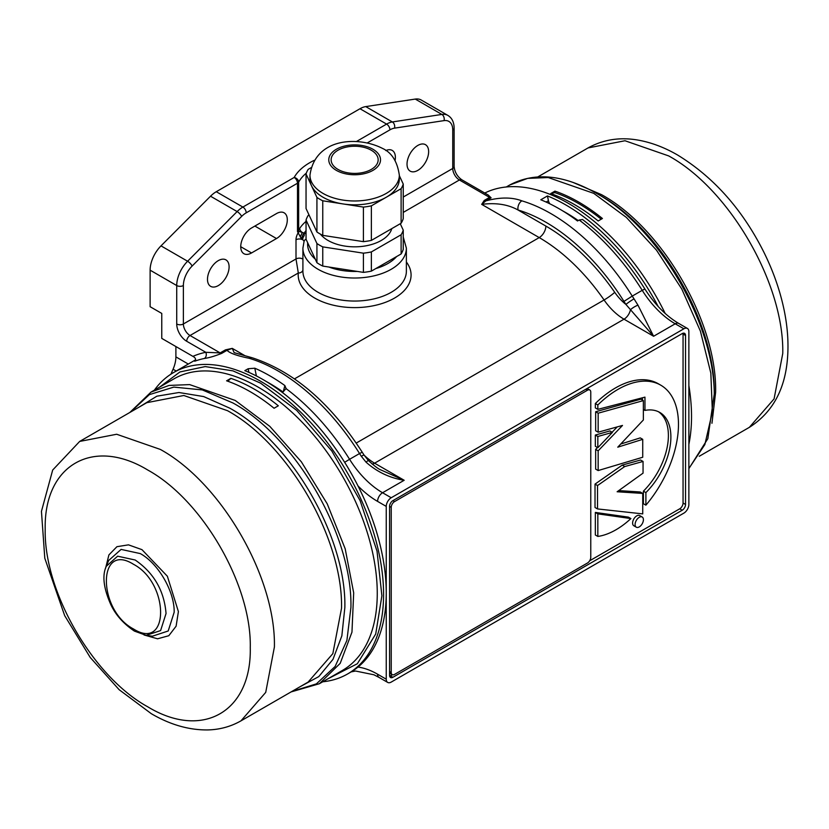 <?xml version="1.0" encoding="UTF-8"?>
<svg xmlns="http://www.w3.org/2000/svg" width="829" height="829" viewBox="0 0 829 829"><rect width="100%" height="100%" fill="white"/><g stroke="black" fill="none" stroke-linecap="round" stroke-linejoin="round"><path stroke-width="1.24" d="M371.278 150.225A23.513 13.575 0 0 0 345.641 147.282A23.513 13.575 0 0 0 331.134 159.821A23.513 13.575 0 0 0 338.014 169.427A23.513 13.575 0 0 0 363.641 172.37A23.513 13.575 0 0 0 378.159 159.821A23.513 13.575 0 0 0 371.278 150.225M310.989 167.748L308.181 169.375A49.388 28.507 0 0 0 306.046 173.966L311.486 185.696A44.683 25.792 0 0 0 323.051 197.261A44.683 25.792 0 0 0 343.082 203.944A44.683 25.792 0 0 0 386.241 197.261A44.683 25.792 0 0 0 399.329 179.023L399.329 175.188A44.683 25.792 180 0 1 371.744 199.012A44.683 25.792 180 0 1 323.051 193.426A44.683 25.792 180 0 1 309.963 175.188L309.963 179.023A44.683 25.792 0 0 0 311.486 185.696L316.927 197.426A49.388 28.507 0 0 0 319.725 199.188A49.388 28.507 0 0 0 322.761 200.794L363.403 207.084A49.388 28.507 0 0 0 371.361 205.851L401.112 188.68A49.388 28.507 0 0 0 403.246 184.079L399.329 175.624M316.927 197.426L316.927 231.996A49.388 28.507 0 0 0 319.725 233.747A49.388 28.507 0 0 0 322.761 235.363L363.403 241.643A49.388 28.507 0 0 0 371.361 240.41L401.112 223.239A49.388 28.507 0 0 0 403.246 218.638L403.246 184.079M320.429 234.141A37.626 21.72 0 0 0 328.035 240.462A37.626 21.72 0 0 0 366.169 245.788A37.626 21.72 0 0 0 391.775 228.628M309.03 214.96L308.181 215.447A49.388 28.507 0 0 0 306.046 220.048L316.927 243.508L316.927 262.71A49.388 28.507 0 0 0 319.725 264.472A49.388 28.507 0 0 0 322.761 266.078L363.403 272.368A49.388 28.507 0 0 0 371.361 271.135L401.112 253.964A49.388 28.507 0 0 0 403.246 249.363L403.246 230.161L400.262 223.726M316.927 243.508A49.388 28.507 0 0 0 319.725 245.27A49.388 28.507 0 0 0 322.761 246.876L363.403 253.166A49.388 28.507 0 0 0 371.361 251.933L401.112 234.762A49.388 28.507 0 0 0 403.246 230.161M615.926 529.804A72.392 41.792 120 0 0 630.91 518.571L628.413 517.13L595.346 512.426L595.346 534.995L597.833 536.436A72.392 41.792 120 0 0 615.926 529.804M639.263 517.306A5.876 3.399 120 0 0 635.418 522.488A5.876 3.399 120 0 0 636.32 527.203A5.876 3.399 120 0 0 639.263 526.902A5.876 3.399 120 0 0 643.097 521.721A5.876 3.399 120 0 0 642.195 517.016A5.876 3.399 120 0 0 639.263 517.306M642.195 517.016L639.708 515.576A5.876 3.399 120 0 0 636.765 515.866A5.876 3.399 120 0 0 632.921 521.047A5.876 3.399 120 0 0 633.822 525.762L636.32 527.203M406.376 262.005A56.434 32.58 180 0 1 386.428 301.953A56.434 32.58 180 0 1 314.74 298.067A56.434 32.58 180 0 1 298.316 272.99L296.005 258.959L296.005 239.757A4.705 2.715 0 0 1 301.725 239.343A4.705 1.959 -71.1 0 1 304.119 233.167L304.243 235.571A4.705 2.715 120 0 0 302.658 239.757A4.705 2.715 0 0 0 301.725 239.343L297.497 231.592A4.705 2.715 0 0 0 298.647 230.503L299.725 228.358A4.705 3.585 -146.5 0 0 302.326 232.441L304.119 233.167A9.409 5.43 180 0 1 305.984 234.006A9.409 5.43 180 0 1 306.046 234.037M297.497 231.592L297.497 183.219L246.203 212.835A18.808 10.86 120 0 0 241.602 216.431L192.079 266.099A18.808 10.86 120 0 0 183.375 285.539L183.375 323.984A9.409 5.43 -120 0 0 190.028 335.507L298.316 272.99A4.705 3.834 -173.8 0 0 302.906 270.109M417.837 170.38A15.285 8.829 120 0 0 427.816 156.919A15.285 8.829 120 0 0 425.474 144.671A15.285 8.829 120 0 0 417.837 145.427A15.285 8.829 120 0 0 407.847 158.899A15.285 8.829 120 0 0 410.189 171.137A15.285 8.829 120 0 0 417.837 170.38M218.296 285.591A15.285 8.829 120 0 0 228.276 272.119A15.285 8.829 120 0 0 225.934 259.871A15.285 8.829 120 0 0 218.296 260.627A15.285 8.829 120 0 0 208.307 274.098A15.285 8.829 120 0 0 210.649 286.347A15.285 8.829 120 0 0 218.296 285.591M562.549 210.784A164.608 95.034 60 0 1 565.824 212.628A164.608 95.034 60 0 1 578.248 220.566M599.212 194.919L596.165 193.157L599.212 194.919C660.682 228.576 715.831 324.108 714.246 394.179L707.831 438.686L688.868 468.644M484.758 193.033A174.017 100.464 60 0 1 568.487 203.406A174.017 100.464 60 0 1 665.179 313.445M688.868 385.609A174.017 100.464 60 0 1 688.868 444.385M488.271 195.064L491.11 197.841L485.815 200.898C499.939 197.115 511.949 197.095 521.856 200.846A174.017 100.464 60 0 1 550.86 213.581A174.017 100.464 60 0 1 632.247 296.098L642.226 290.337A174.017 100.464 -120 0 0 579.191 220.017L577.533 220.98A174.017 100.464 60 0 0 559.171 208.784A174.017 100.464 60 0 0 540.809 199.779L547.461 195.934A174.017 100.464 60 0 1 565.824 204.95A174.017 100.464 60 0 1 658.226 306.554M135.168 560.01C153.925 572.963 164.215 590.797 166.049 613.512L160.598 630.589L146.173 635.356L152.391 636.206L168.204 630.983L174.173 612.248C174.639 591.637 158.412 563.523 140.319 553.606A47.895 27.647 -120 0 0 140.308 553.596L121.107 549.409L108.672 560.477L106.299 566.29L117.635 556.186L135.158 560.01A43.688 25.222 60 0 1 135.168 560.01M299.901 686.826L318.771 676.609L332.999 659.324L341.849 635.853L344.854 607.45C346.418 537.368 291.311 441.919 229.871 408.22A162.691 93.936 60 0 0 229.809 408.189L203.696 396.573L178.96 392.511L156.857 396.189L138.588 407.422M291.922 691.438L316.367 683.884L335.123 666.475L346.905 640.402L350.926 607.45C352.553 535.555 295.984 437.536 232.908 402.956A166.992 96.413 -120 0 0 232.845 402.925L202.297 389.92L173.821 387.102L149.365 394.635L130.599 412.034M283.228 391.744L284.886 385.578A174.017 100.464 -120 0 0 269.839 375.827A174.017 100.464 -120 0 0 254.804 368.211L256.389 375.962M284.886 385.578L286.098 388.646A174.017 100.464 60 0 1 349.569 459.297L359.548 453.536A174.017 100.464 -120 0 0 278.161 371.029A174.017 100.464 -120 0 0 249.156 358.283C237.042 355.817 229.664 353.154 227.022 350.304L221.737 353.361C214.721 356.128 208.918 357.838 204.338 358.48A174.017 100.464 -120 0 0 194.701 361.247C196.224 359.454 195.634 357.827 192.908 356.366L161.759 338.387L161.759 313.424L150.122 306.709L150.122 270.171A23.513 13.575 -60 0 1 161.002 245.871L210.525 196.214A23.513 13.575 -60 0 1 216.276 191.717L242.876 207.074L294.171 177.458A63.491 36.652 180 0 1 314.232 160.349M286.192 388.376L282.513 392.583M322.74 681.79A174.017 100.464 -120 0 0 347.538 673.998L350.201 672.454A174.017 100.464 -120 0 0 357.993 667.065A174.017 100.464 -120 0 0 386.241 592.797A174.017 100.464 -120 0 0 357.993 485.918A174.017 100.464 -120 0 0 263.187 379.672A174.017 100.464 -120 0 0 244.824 370.656L248.151 368.739L254.804 368.211M347.538 673.998A174.017 100.464 -120 0 0 374.211 534.55A174.017 100.464 -120 0 0 260.534 381.205A174.017 100.464 -120 0 0 173.52 372.584A174.017 100.464 -120 0 0 154.36 390.169M159.614 387.133L179.934 371.952L205.229 366.584L232.959 370.874L260.534 383.122L296.751 410.417L331.859 451.059L360.118 500.633L377.029 551.171L381.9 595.782L375.703 634.04L357.34 663.739L327.983 678.764M230.856 378.356A168.37 97.211 60 0 1 254.524 389.278A168.37 97.211 60 0 1 278.326 405.796L274.067 408.251A168.37 97.211 -120 0 0 250.265 391.734A168.37 97.211 -120 0 0 226.586 380.812L230.856 378.356L227.84 381.257M105.563 568.331L108.91 554.902L116.93 546.694L128.485 544.85L141.956 549.648A51.553 29.761 60 0 1 141.977 549.668L167.375 576.248L178.401 611.595L176.111 626.185L168.815 635.719L157.572 638.796L144.039 634.973M147.738 470.012C92.962 436.759 43.802 465.121 45.201 529.182C43.782 591.616 92.9 676.744 147.686 706.774A145.002 83.719 -120 0 0 147.738 706.805C202.514 740.059 251.664 711.696 250.265 647.636C251.695 585.212 202.566 500.074 147.79 470.043A145.002 83.719 -120 0 0 147.738 470.012M266.565 381.672A164.608 95.034 60 0 1 283.021 391.982M357.993 667.065A77.605 44.807 60 0 1 377.578 674.195L386.241 679.2L386.241 506.395L377.578 501.39A77.605 44.807 60 0 1 357.993 485.918M546.124 202.048L548.435 200.711A4.705 2.715 -120 0 0 549.907 203.841M548.435 200.711L547.461 195.934M554.953 191.126A168.37 97.211 60 0 1 578.746 202.089A168.37 97.211 60 0 1 602.424 218.504L598.165 220.97A168.37 97.211 -120 0 0 574.487 204.556A168.37 97.211 -120 0 0 550.694 193.582L554.953 191.126L554.881 192.618L550.694 193.582M601.232 219.198A166.867 96.34 -120 0 0 578.466 203.488A166.867 96.34 60 0 0 554.881 192.618M596.165 193.157L596.103 193.126A166.992 96.413 -120 0 1 596.165 193.157C659.262 227.716 715.873 325.766 714.246 397.682L714.246 397.682M386.241 679.2A7.057 4.072 120 0 0 387.703 682.422A7.057 4.072 120 0 0 391.226 682.08L683.884 513.12A7.057 4.072 120 0 0 688.868 504.478L688.868 331.673A7.057 4.072 120 0 0 687.407 328.439A7.057 4.072 120 0 0 683.884 328.792L675.22 323.787L653.604 336.263L625.916 304.43A77.605 44.807 60 0 1 623.957 301.393A166.961 96.392 -120 0 0 518.042 210.006C508.022 204.421 495.897 202.545 481.69 204.369L484.25 200.442L489.545 197.385L488.395 195.126L461.753 179.748C457.225 176.494 454.686 172.09 454.126 166.546A4.705 2.715 0 0 1 452.748 168.463L452.748 130.008A18.808 10.86 120 0 0 444.043 120.619L394.521 128.143A18.808 10.86 120 0 0 389.92 129.852L367.537 142.775M306.046 220.048L306.046 239.249L316.927 262.71M356.511 141.469L386.594 124.091L359.993 108.734L216.276 191.717M359.993 108.734A23.513 13.575 -60 0 1 365.744 106.599L415.267 99.076A23.513 13.575 -60 0 1 421.277 100.05L447.878 115.407A23.513 13.575 -60 0 0 441.867 114.433L415.267 99.076M642.734 493.421L617.128 491.763L643.055 473.141L643.055 461.452L640.558 460.012L622.216 465.121L595.025 484.105L595.025 507.493L597.522 508.933L642.734 513.887L642.734 493.421L640.247 491.98L618.755 490.592M642.734 439.339L617.76 447.183L643.366 419.971L643.366 400.604L640.879 399.163L595.657 411.754L595.657 430.759L598.155 432.199L622.496 425.443L598.155 450.831L595.657 449.391L595.657 469.121L598.155 470.561L642.734 457.245L642.734 439.339L640.247 437.899L620.724 444.033M617.222 426.914L612.113 432.23M597.46 447.505L595.657 449.391M389.651 676.174A4.705 2.715 120 0 0 390.397 675.842L392.355 674.713M589.637 560.808L679.728 508.799A4.705 2.715 120 0 0 683.055 503.037L683.055 334.066A4.705 2.715 120 0 0 682.961 333.258M392.2 674.63A4.705 2.715 120 0 0 394.552 674.402L587.44 563.036A4.705 2.715 120 0 0 590.766 557.275L590.766 392.148A4.705 2.715 120 0 0 589.792 389.993A4.705 2.715 120 0 0 587.44 390.231L394.552 501.597A4.705 2.715 120 0 0 391.226 507.348L391.226 672.474A4.705 2.715 120 0 0 392.2 674.63L389.703 673.189A4.705 2.715 -60 0 1 389.568 673.096M587.15 388.48A4.705 2.715 -60 0 1 587.295 388.552L589.792 389.993M644.952 410.407A53.657 30.984 -60 0 1 659.77 412.427A53.657 30.984 -60 0 1 645.895 492.602L645.895 505.172A85.615 49.429 120 0 0 660.744 385.164L658.247 383.723A85.615 49.429 120 0 0 595.346 403.526L595.346 407.92L597.833 409.36L644.952 397.132L644.952 410.407L643.366 409.495M658.495 411.764A53.657 30.984 -60 0 1 643.408 491.162L643.408 503.731L645.895 505.172M642.454 397.785L642.454 400.086M595.346 435.049L595.346 446.282L597.833 447.722L612.382 432.386L597.833 436.489L595.346 435.049L609.885 430.945L612.382 432.386M251.55 252.949L276.492 238.545A15.285 8.829 120 0 0 286.482 225.073A15.285 8.829 120 0 0 284.14 212.825A15.285 8.829 120 0 0 276.492 213.581L251.55 227.985A15.285 8.829 120 0 0 241.56 241.457A15.285 8.829 120 0 0 243.913 253.705A15.285 8.829 120 0 0 251.55 252.949L240.742 246.71M395.101 160.422A15.285 8.829 120 0 0 392.221 150.422A15.285 8.829 120 0 0 385.796 150.557M192.908 356.366A178.722 103.179 60 0 1 205.81 352.304L220.162 352.905L225.457 349.859L232.265 348.377L234.151 352.646L252.337 357.807A7.057 4.922 106.6 0 0 249.156 358.283M170.961 374.148A204.587 118.122 -60 0 1 173.064 369.226A23.513 13.575 120 0 0 175.893 356.884L175.893 346.553M380.418 469.732L404.179 480.271L382.563 492.747L391.226 497.752L683.884 328.792M683.055 503.037L685.542 504.478L685.542 335.507A4.705 2.715 -60 0 0 684.567 333.351A4.705 2.715 -60 0 0 682.215 333.59L392.894 500.633L394.552 501.597M685.542 504.478A4.705 2.715 -60 0 1 682.215 510.239L679.728 508.799M390.397 675.842L392.894 677.283L682.215 510.239M392.894 677.283A4.705 2.715 -60 0 1 390.542 677.511A4.705 2.715 -60 0 1 389.568 675.355L389.568 506.395A4.705 2.715 -60 0 1 392.894 500.633M391.226 497.752A7.057 4.072 120 0 0 386.241 506.395M623.957 301.393L632.247 296.098A70.548 40.735 -120 0 0 634.03 298.854L637.957 305.155L653.604 336.263L624.019 319.186L374.594 463.193L404.179 480.271C389.827 478.022 377.112 471.991 366.035 462.157L361.33 456.302A70.548 40.735 60 0 1 359.548 453.536L362.221 452.209L364.076 455.09A7.057 0.632 146.4 0 0 361.33 456.302M306.326 173.126A58.786 33.937 0 0 0 298.647 182.121L298.647 230.503L298.865 231.353L302.326 232.441L300.212 236.907M296.005 239.757A9.409 5.43 -60 0 1 297.953 233.198A4.705 3.751 -38.8 0 0 298.865 231.353M298.647 182.121A4.705 3.658 -151 0 0 294.171 177.458A4.705 2.715 -120 0 1 297.497 183.219A4.705 2.715 0 0 0 298.647 182.121M660.744 385.164A85.615 49.429 120 0 0 597.833 404.966L595.346 403.526M597.833 404.966L597.833 409.36M645.895 492.602L643.408 491.162M643.366 400.604L598.155 413.194L595.657 411.754M598.155 413.194L598.155 432.199M598.155 450.831L598.155 470.561M597.833 436.489L597.833 447.722M643.055 461.452L624.714 466.561L622.216 465.121M624.714 466.561L597.522 485.545L595.025 484.105M597.522 485.545L597.522 508.933M630.91 518.571L597.833 513.866L597.833 536.436M597.833 513.866L595.346 512.426M579.191 220.017L582.497 219.498C606.175 237.426 626.983 260.596 644.9 289.01L642.226 290.337A70.548 40.735 60 0 0 675.22 323.787A7.057 4.072 -60 0 1 678.744 323.434C666.101 315.994 654.817 304.512 644.9 289.01M245.104 355.786L232.265 348.377L227.022 350.304A4.705 2.715 -120 0 1 225.457 349.859M364.076 455.09L368.439 460.561A7.057 0.642 136.2 0 0 366.035 462.157M484.25 200.442A4.705 2.715 60 0 0 485.815 200.898L481.69 204.369L539.213 237.591L294.513 378.863M521.856 200.846A7.057 4.922 106.6 0 0 518.042 210.006L545.865 226.068A162.256 93.677 60 0 1 614.714 292.305A37.626 21.72 -120 0 0 625.916 304.43A7.057 0.632 146.4 0 1 634.03 298.854M637.957 305.155A7.057 1.803 149.6 0 0 630.454 309.766A9.409 5.43 -60 0 1 624.019 319.186A47.035 27.15 60 0 1 604.072 299.984A152.857 88.247 -120 0 0 539.213 237.591A9.409 5.43 -60 0 0 545.865 226.068M221.737 353.361A4.705 2.715 -120 0 1 220.162 352.905L190.028 335.507A4.705 2.715 120 0 0 186.701 341.268L205.81 352.304A4.705 3.772 -101.4 0 1 204.338 358.48M306.046 173.966L306.046 208.535L316.927 231.996M322.761 235.363L322.761 200.794M363.403 207.084L363.403 241.643M371.361 240.41L371.361 205.851M401.112 188.68L401.112 223.239M322.761 266.078L322.761 246.876M363.403 253.166L363.403 272.368M371.361 271.135L371.361 251.933M401.112 234.762L401.112 253.964M336.356 170.38A25.865 14.932 0 0 0 372.936 170.38A25.865 14.932 0 0 0 372.936 149.261A25.865 14.932 0 0 0 336.356 149.261A25.865 14.932 0 0 0 336.356 170.38M406.376 248.151A51.73 29.865 180 0 1 374.439 275.746A51.73 29.865 180 0 1 318.067 269.27A51.73 29.865 180 0 1 302.906 248.151L302.906 271.187A51.73 29.865 0 0 0 318.067 292.305A51.73 29.865 0 0 0 374.439 298.782A51.73 29.865 0 0 0 406.376 271.187L406.376 248.151L403.246 237.053M375.858 268.544A47.035 27.15 0 0 0 396.625 256.555M328.895 267.031A47.035 27.15 0 0 0 357.268 271.415M186.701 341.268A14.114 8.145 60 0 1 176.722 323.984A4.705 2.715 180 0 0 183.375 323.984L296.005 258.959A4.705 2.715 180 0 1 302.658 258.959A4.705 2.715 180 0 1 302.906 259.125M304.015 241.467A4.705 2.715 0 0 0 302.658 239.757M572.86 182.349L601.533 194.66C662.495 228.027 717.199 322.771 715.624 392.252L711.956 423.277M782.752 353.496C784.327 284.026 729.644 189.302 668.692 155.925A161.323 93.138 -120 0 0 668.63 155.893L625.004 140.743L588.03 147.935C603.999 139.117 621.574 136.681 640.744 140.609C653.117 143.148 665.386 147.945 677.562 155.002C713.904 177.251 742.784 209.872 764.203 252.866C773.519 271.839 780.172 290.989 784.172 310.295C787.56 326.823 788.69 342.584 787.55 357.589C785.229 389.319 772.493 412.573 749.354 427.349L774.079 398.894L782.752 353.496M308.108 682.091L332.843 653.635L341.527 608.248C343.092 538.777 288.43 444.075 227.488 410.687L183.82 395.495L146.795 402.676L79.667 441.432L116.671 434.251L160.329 449.422A161.323 93.138 60 0 1 160.391 449.463C221.322 482.861 275.964 577.544 274.399 647.003L265.715 692.391L240.98 720.847L308.108 682.091M151.013 392.096L169.064 385.423L189.654 384.604L235.198 400.438A168.37 97.211 60 0 1 235.26 400.48L269.808 426.355L301.373 461.836L327.237 503.856L345.196 548.819L353.682 592.849L351.962 632.154L340.201 663.345L319.383 683.728L342.387 670.454A168.37 97.211 -120 0 0 368.2 535.534A168.37 97.211 -120 0 0 258.202 387.153A168.37 97.211 -120 0 0 174.017 378.822L151.013 392.096L129.79 412.5M240.98 720.847C230.949 726.546 220.006 729.572 208.141 729.924C189.25 730.214 170.318 724.805 151.334 713.707L119.127 689.687L90.226 657.459L64.693 615.667L44.797 558.228L41.45 511.358L52.683 470.043L79.667 441.432M133.479 628.973C97.335 610.092 97.366 541.41 133.5 564.3C169.644 583.181 169.613 651.853 133.479 628.973M506.281 186.991L509.628 185.054L527.658 178.38L548.228 177.551L593.751 193.354A168.37 97.211 60 0 1 593.813 193.395L626.392 217.447L656.475 250.151L681.78 289.02L700.381 331.082L710.836 373.123L712.37 411.94L704.857 444.572L688.868 468.53M307.683 242.793A47.035 27.15 0 0 0 315.289 259.176M403.246 197.043L452.748 168.463A9.409 5.43 60 0 0 459.401 179.986L403.246 212.411M491.11 197.841A4.705 2.715 60 0 1 489.545 197.385L459.401 179.986A4.705 2.715 -60 0 1 461.753 179.748M356.252 443.059L604.072 299.984A9.409 1.088 -34.7 0 0 614.714 292.305M176.722 323.984L176.722 285.539L150.122 270.171M176.204 371.04L173.064 369.226M175.893 356.884L188.307 364.055M161.002 245.871L187.603 261.239L237.125 211.571L210.525 196.214M365.744 106.599L392.345 121.956L441.867 114.433A4.705 3.482 -98.6 0 1 444.043 120.619M389.92 129.852A4.705 2.715 -120 0 0 386.594 124.091A23.513 13.575 -60 0 1 392.345 121.956A4.705 3.482 -98.6 0 1 394.521 128.143M241.602 216.431A4.705 1.606 -135.1 0 0 237.125 211.571A23.513 13.575 -60 0 1 242.876 207.074A4.705 2.715 -120 0 1 246.203 212.835M183.375 285.539A4.705 2.715 180 0 1 176.722 285.539A23.513 13.575 -60 0 1 187.603 261.239A4.705 1.606 -135.1 0 1 192.079 266.099M276.492 238.545L254.876 226.068M344.657 462.313L349.569 459.297A70.548 40.735 -120 0 0 382.563 492.747A7.057 4.072 -60 0 0 377.578 501.39M364.2 455.256A47.035 27.15 -120 0 0 374.594 463.193A9.409 5.43 -60 0 1 372.2 464.064M306.046 230.607A54.082 31.222 0 0 0 304.119 233.167M299.725 228.358A58.786 33.937 180 0 1 306.046 221.374M302.906 248.151L304.108 241.208A4.705 3.762 19.3 0 1 306.046 239.239M452.748 130.008A4.705 2.715 0 0 0 454.126 128.091L454.126 166.546M685.542 335.507L683.055 334.066M389.568 671.521L391.226 672.474M391.226 507.348L389.568 506.395M587.44 390.231L585.771 389.267M248.897 372.376L248.151 368.739M387.703 682.422L379.04 677.428A7.057 4.072 -60 0 1 377.578 674.195M399.329 175.188C397.34 161.468 391.682 152.515 382.345 148.329C358.118 135.966 315.144 137.707 309.963 175.188M537.907 176.867L588.03 147.935M195.665 359.796L173.52 372.584M319.383 683.728L291.103 691.914M106.299 566.29C102.06 575.316 103.511 587.937 110.62 604.165C115.397 614.662 123.334 623.646 134.443 631.118L146.173 635.356M509.628 185.054C534.487 171.852 563.305 174.536 596.103 193.126M699.23 456.282L749.343 427.349M454.126 128.091C454.043 122.143 451.96 117.915 447.878 115.407M252.337 357.807C293.87 371.537 330.502 403.008 362.221 452.209M380.438 469.742C378.169 468.831 374.169 465.763 368.439 460.561M379.04 677.428L373.9 674.775L355.496 671.013L351.164 671.884M687.407 328.439L678.744 323.434"/></g></svg>
